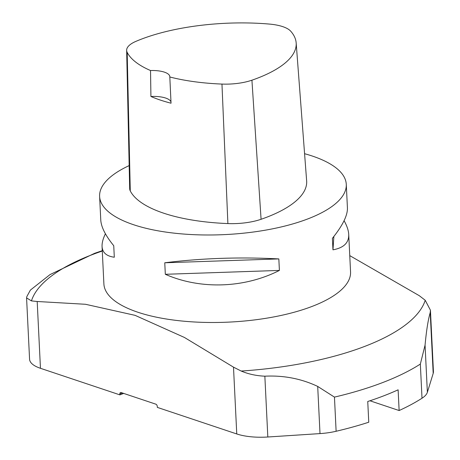 <?xml version="1.0" encoding="UTF-8"?>
<svg xmlns="http://www.w3.org/2000/svg" width="460" height="460" viewBox="0 0 460 460"><rect width="100%" height="100%" fill="white"/><g stroke="black" fill="none" stroke-linecap="round" stroke-linejoin="round"><path stroke-width="0.69" d="M304.577 153.697A123.475 44.252 177.2 0 1 346.276 184.351A123.475 44.252 177.2 0 1 225.107 234.583A123.475 44.252 177.2 0 1 99.613 196.414A123.475 44.252 177.2 0 1 129.174 165.6M344.086 220.691C346.972 225.848 348.513 230.431 348.72 234.433L350.554 271.86A123.475 44.252 177.2 0 1 229.385 322.086A123.475 44.252 177.2 0 1 103.891 283.923L102.062 246.497C101.901 242.966 103.017 238.723 105.403 233.766M165.324 274.292L164.761 262.781C201.848 258.181 239.873 256.893 278.835 258.917L279.398 270.428C244.358 288.265 200.445 289.748 165.324 274.292L279.398 270.428M99.613 196.414L100.769 220.024C101.177 227.039 105.501 235.6 113.746 245.715L114.304 257.232C106.507 256.191 102.425 252.615 102.062 246.497M348.72 234.433C349.008 242.742 343.752 247.871 332.965 249.826L332.402 238.309C342.66 225.526 347.668 215.406 347.426 207.96L346.276 184.351M296.165 42.889L306.642 180.861A128.415 46.023 177.2 0 1 261.079 219.282A38.278 13.719 177.2 0 1 227.89 223.577A128.415 46.023 177.2 0 1 130.278 190.934A38.278 13.719 177.2 0 1 129.68 188.652L126.644 50.318A34.557 12.385 177.2 0 1 135.878 41.383A124.695 44.689 177.2 0 1 269.457 24.081A34.557 12.385 177.2 0 1 290.714 31.194A124.695 44.689 177.2 0 1 296.165 42.889A124.695 44.689 177.2 0 1 251.925 80.195A34.557 12.385 177.2 0 1 221.961 84.076A124.695 44.689 177.2 0 1 169.815 76.987L171.039 103.207A125.39 44.936 -2.8 0 1 150.92 96.479A19.757 7.078 177.2 0 1 170.988 101.976M332.965 249.826L333.868 236.469M164.761 262.781L278.835 258.917M126.644 50.318A34.557 12.385 177.2 0 0 127.178 52.377A124.695 44.689 177.2 0 0 150.529 70.535L150.92 96.479M150.529 70.535A19.757 7.078 177.2 0 1 169.82 76.676A19.757 7.078 177.2 0 1 169.815 76.987M369.938 400.775L399.13 410.538L398.118 389.815A222.261 79.649 177.2 0 1 367.747 401.494L368.759 422.217A222.261 79.649 177.2 0 1 336.122 431.267A39.514 14.162 177.2 0 1 320.005 433.596L267.823 437A39.514 14.162 177.2 0 1 236.762 433.952L157.326 407.387L157.28 406.467A1.978 1.248 -111 0 0 155.831 404.167L121.118 392.558A1.978 1.248 -111 0 0 120.503 392.558A1.978 1.248 -111 0 0 119.847 393.944L119.893 394.87L123.677 393.415M30.389 290.082L26.841 296.585L26.571 297.902L31.447 300.897L37.191 301.495L40.457 368.299A39.514 14.162 177.2 0 1 29.572 359.237L26.582 298.063M236.762 433.952L233.496 367.149L241.201 371.047C248.417 374.101 256.3 375.814 264.851 376.188C283.682 375.262 301.3 378.672 317.699 386.417L334.454 397.112L336.122 431.267M430.445 310.506L433.429 371.553A39.514 14.162 177.2 0 1 433.193 373.393L427.369 392.299A39.514 14.162 177.2 0 1 422.01 398.228L420.342 364.073L425.063 345.121C426.414 330.533 428.133 319.688 430.221 312.582L430.439 310.218L425.218 300.265L419.278 295.688L349.761 255.622M422.01 398.228A222.261 79.649 177.2 0 1 399.13 410.538M119.893 394.87L40.457 368.299M233.496 367.149L184.42 337.456L135.079 315.347L85.491 304.278L37.191 301.495M127.178 52.377L130.278 190.934M221.961 84.076L227.89 223.577M251.925 80.195L261.079 219.282M320.005 433.596L317.699 386.417M433.193 373.393L430.221 312.582M425.063 345.121L427.369 392.299M420.342 364.073A222.261 79.649 177.2 0 1 334.454 397.112M264.851 376.188L267.823 437M119.847 393.944L122.371 392.978M102.281 251.039A198.369 71.087 -2.8 0 0 91.666 254.874A198.369 71.087 -2.8 0 0 31.447 300.897M241.201 371.047A198.369 71.087 -2.8 0 0 425.218 300.265M30.331 290.139L50.054 274.568L94.668 253.299L102.269 250.694"/></g></svg>
